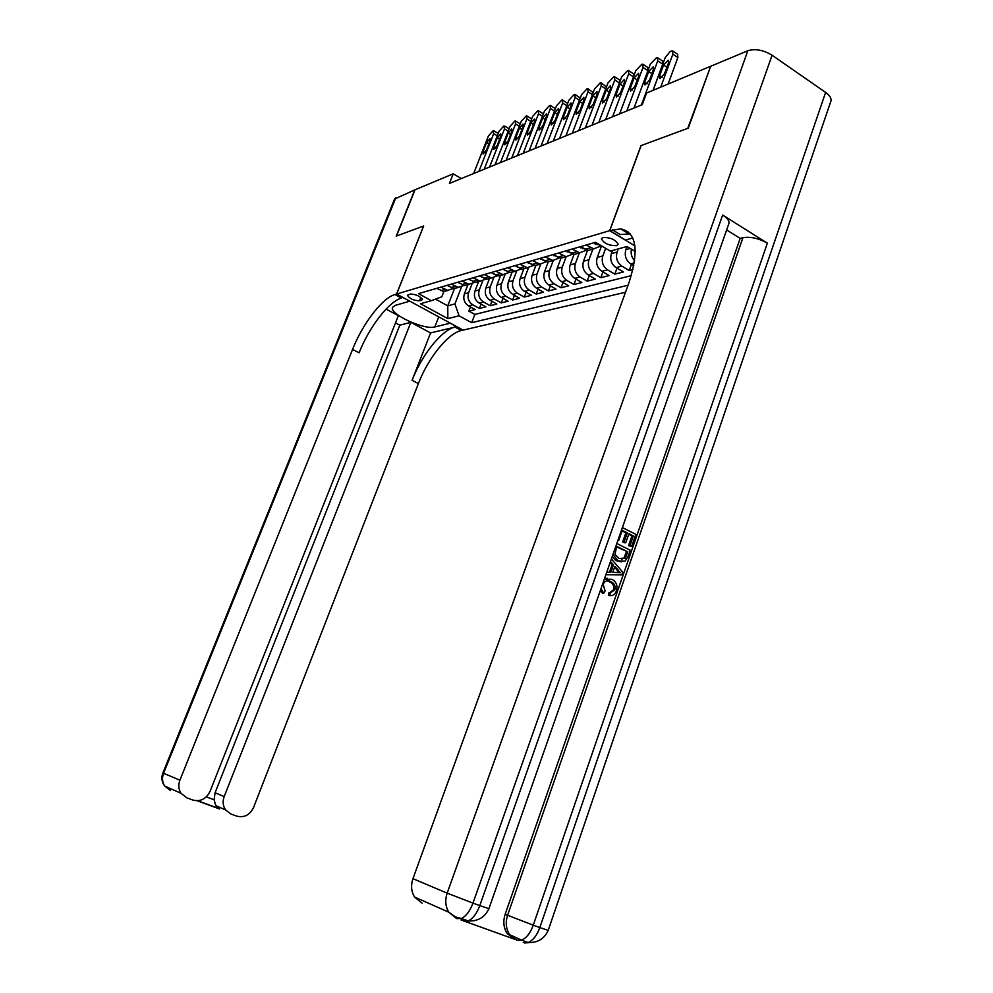 <?xml version="1.0" encoding="UTF-8"?>
<svg xmlns="http://www.w3.org/2000/svg" width="993" height="993" viewBox="0 0 993 993"><rect width="100%" height="100%" fill="white"/><g stroke="black" fill="none" stroke-linecap="round" stroke-linejoin="round"><path stroke-width="1.49" d="M602.925 237.488L601.423 238.829C603.893 243.409 608.945 245.681 616.591 245.656L618.142 244.278C615.635 239.685 610.558 237.426 602.925 237.488M710.516 66.73L687.777 128.333L640.981 145.636L609.652 230.674L396.641 294.027L463.148 330.11L625.491 292.265M468.001 284.544L464.364 293.94C462.949 299.005 464.339 302.989 468.559 305.894L475.151 309.531L468.845 311.119L470.459 306.936M471.96 284.048L468.584 292.786C467.157 297.875 468.559 301.872 472.78 304.789L479.396 308.451L481.046 304.156M479.396 308.451L485.85 306.812L479.197 303.126C474.952 300.184 473.537 296.15 474.977 291.023L478.638 281.528M489.537 278.437L485.838 288.044C484.398 293.233 485.825 297.317 490.108 300.296L496.823 304.032L490.207 305.707L491.895 301.289M500.708 275.26L496.984 284.991C495.532 290.241 496.959 294.375 501.291 297.404L508.056 301.189L501.279 302.902L503.017 298.359M512.152 272.008L508.404 281.863C506.939 287.163 508.391 291.359 512.748 294.424L519.587 298.272L512.636 300.023L514.411 295.355M523.894 268.681L520.121 278.648C518.644 284.023 520.109 288.268 524.503 291.371L531.404 295.269L524.279 297.081L526.091 292.277M535.947 265.255L532.136 275.346C530.647 280.796 532.124 285.09 536.568 288.243L543.531 292.203L536.22 294.052L538.082 289.1M548.31 261.742L544.474 271.958C542.972 277.481 544.462 281.838 548.943 285.041L555.968 289.05L548.459 290.949L550.37 285.847M561.008 258.143L557.135 268.482C555.621 274.068 557.123 278.487 561.653 281.739L568.741 285.81L561.033 287.771L562.994 282.508M574.066 254.369L570.131 264.92C568.617 270.58 570.131 275.061 574.711 278.35L581.861 282.496L573.942 284.494L575.952 279.083M587.546 250.335L583.499 261.258C581.96 266.993 583.499 271.523 588.117 274.875L595.328 279.083L587.198 281.143L589.271 275.545M601.41 246.152L597.227 257.485C595.676 263.294 597.24 267.899 601.895 271.3L609.181 275.57L600.827 277.692L602.937 271.921M612.482 250.509L611.353 253.612C609.789 259.508 611.353 264.175 616.057 267.626L623.418 271.97L614.828 274.142L617.001 268.184M632.938 269.55L629.214 270.493L631.449 264.337M461.298 178.579L453.23 173.825L449.419 183.432L642.248 104.675L646.555 93.057L710.156 66.481M419.468 300.842L422.41 299.613C420.213 296.199 416.154 294.338 410.246 294.027L407.366 295.269C409.526 298.657 413.56 300.519 419.468 300.842L420.821 297.391M609.652 230.674L634.887 245.83M635.259 251.465L626.955 246.5L610.323 251.105L595.502 242.292L418.487 293.63L431.396 300.693L441.823 296.758L443.921 291.383M454.558 288.367L447.756 305.844L454.918 303.945L459.076 315.811L471.675 322.688L628.035 285.264M459.076 315.811L447.855 318.629L420.436 303.721L431.396 300.693M627.005 246.525L625.863 249.628C624.299 255.598 625.888 260.34 630.629 263.853L633.782 265.714M618.254 248.908L617.112 252.036L611.353 253.612M605.643 248.312L602.825 255.946L597.227 257.485M592.895 249.082L588.948 259.756L583.499 261.258M579.353 252.93L575.431 263.468L570.131 264.92M566.159 256.715L562.286 267.067L557.135 268.482M553.262 260.538L549.489 270.58L544.474 271.958M540.713 264.225L537.027 274.006L532.136 275.346M528.499 267.8L524.887 277.332L520.121 278.648M516.596 271.263L513.058 280.585L508.404 281.863M505.003 274.614L501.515 283.75L496.984 284.991M493.707 277.854L490.269 286.828L485.838 288.044M482.697 280.994L479.296 289.844L474.977 291.023M468.845 311.119L474.853 314.421L631.3 275.644M629.214 270.493L621.841 266.124C617.125 262.649 615.548 257.957 617.112 252.036M614.828 274.142L607.517 269.848C602.838 266.422 601.274 261.792 602.825 255.946M600.827 277.692L593.578 273.46C588.948 270.084 587.409 265.528 588.948 259.756M587.198 281.143L580.024 276.973C575.443 273.658 573.904 269.153 575.431 263.468M573.942 284.494L566.829 280.398C562.286 277.134 560.772 272.69 562.286 267.067M561.033 287.771L553.995 283.725C549.489 280.51 547.987 276.128 549.489 270.58M548.459 290.949L541.483 286.977C537.014 283.799 535.537 279.48 537.027 274.006M536.22 294.052L529.294 290.13C524.875 287.002 523.41 282.744 524.887 277.332M524.279 297.081L517.415 293.22C513.033 290.13 511.581 285.922 513.058 280.585M512.636 300.023L505.834 296.212C501.502 293.171 500.062 289.013 501.515 283.75M501.279 302.902L494.551 299.141C490.244 296.15 488.817 292.041 490.269 286.828M490.207 305.707L483.529 302.009C479.271 299.042 477.856 294.995 479.296 289.844M440.83 287.151L447.669 290.328L453.429 288.454M436.721 288.342L443.523 291.495L448.339 290.378M447.086 285.339L453.95 288.541L458.828 287.387M464.054 285.401L458.195 287.337L451.294 284.122M457.699 282.26L464.637 285.512L469.59 284.333M474.927 282.285L468.981 284.271L462.018 281.007M468.584 279.107L475.585 282.397L480.612 281.18M486.086 279.07L480.041 281.131L473.016 277.817M479.756 275.868L486.806 279.207L491.92 277.966M497.543 275.781L491.386 277.916L484.299 274.552M491.2 272.541L498.325 275.942L503.513 274.651M509.285 272.405L503.017 274.602L495.867 271.188M502.954 269.14L510.154 272.578L515.417 271.263M521.337 268.942L514.97 271.213L507.746 267.75M515.019 265.64L522.281 269.14L527.643 267.775M533.713 265.379L527.221 267.725L519.935 264.212M527.42 262.04L534.743 265.603L540.192 264.2M546.411 261.718L539.82 264.15L532.459 260.576M540.142 258.354L547.54 261.966L553.076 260.526M559.469 257.944L552.753 260.476L545.331 256.852M553.225 254.556L560.685 258.23L566.32 256.74M572.887 254.071L566.047 256.703L558.562 253.016M566.668 250.658L574.215 254.394L579.937 252.855M586.689 250.087L579.726 252.818L572.154 249.069M580.495 246.649L588.117 250.435L593.938 248.858M600.877 245.991L593.789 248.833L586.143 245.01M594.733 242.528L602.354 246.376M461.484 287.002L454.918 303.945M396.641 294.027L423.688 225.982L396.492 236.036L415.049 189.775L453.23 173.825M435.517 299.141L447.756 305.844L447.855 318.629M474.853 314.421L471.675 322.688M634.614 260.762C631.635 257.472 630.58 253.612 631.436 249.181M473.649 173.539L488.395 136.004L493.062 130.791L493.695 133.658L478.887 171.392M486.657 142.433L489.996 138.561L490.046 140.944L486.433 150.129L483.107 153.989L483.057 151.581L486.657 142.433L488.916 143.799M493.98 130.89L498.213 133.434M395.797 197.818L163.572 773.274L162.889 772.951L394.569 199.022L414.764 189.899L396.219 236.135L423.601 226.019L396.555 294.052L394.929 294.536C382.367 297.925 362.644 323.768 352.565 349.412L179.907 780.188C178.157 784.929 178.529 789.298 181.036 793.295L186.821 797.851L192.791 800.035C200.437 801.922 206.196 799.03 210.057 791.347L398.367 315.662L386.091 309.071M409.824 301.177L394.929 305.459L392.446 307.482C389.653 314.297 424.458 330.235 434.81 326.958L450.226 323.184L463.048 330.135L461.323 330.532C447.98 333.288 427.995 358.274 418.388 383.571L253.575 807.47C249.826 815.067 244.216 817.959 236.756 816.134L230.947 814.012L225.597 809.953C222.891 805.956 222.432 801.5 224.182 796.585L410.841 322.34L399.807 325.183L215.071 792.762L224.182 796.585M409.799 301.239L396.555 294.052M395.512 322.899L399.807 325.183M430.577 332.928L454.98 327.094C441.711 329.912 421.752 354.973 412.095 380.307L430.577 332.928L410.841 322.34M206.296 796.895L214.103 799.775L215.071 792.762M394.929 294.536L401.507 298.099C388.871 301.425 369.123 327.181 359.094 352.8L352.565 349.412M214.103 799.775L215.766 805.633L219.478 808.947M609.466 592.871L613.376 589.892C614.282 586.664 613.475 584.194 610.968 582.481L607.033 580.806M604.265 579.329L611.837 579.267L613.389 580.185C616.727 582.804 617.733 586.379 616.392 590.897C615.114 594.311 612.917 595.887 609.801 595.601L610.223 592.908L614.754 589.966C615.66 586.739 614.853 584.269 612.346 582.543L610.98 581.737C607.629 579.862 605.022 580.706 603.136 584.256L605.097 590.959L603.744 593.206L602.379 593.131L600.331 590.574M604.563 578.46L607.443 578.286M609.317 595.564L608.424 595.515L608.846 592.833L610.223 592.908M609.479 572.204L612.085 564.781L610.112 562.621M622.4 527.544L635.855 534.358L631.622 546.498L628.569 545.654L631.958 535.935L628.706 534.296M631.622 546.498L629.959 545.666L633.348 535.935L628.917 533.7L625.751 542.774L624.361 542.761L622.698 541.917L625.863 532.856L622.04 530.92M467.678 920.759L461.062 920.002M465.183 921.479L514.275 939.117L507.175 933.544C503.563 927.896 502.892 921.467 505.176 914.255L507.597 915.273L742.925 237.687C750.472 236.458 758.615 238.283 767.353 243.161L722.656 215.047C726.975 217.852 729.11 220.483 729.073 222.978L728.539 224.53M726.64 229.942L740.17 238.394L505.176 914.255M621.258 561.901L615.3 560.002L612.234 556.564M688.286 128.147L641.13 145.574L609.801 230.624L620.662 228.862C636.501 232.288 639.281 250.199 628.991 282.62L412.951 878.681L447.173 893.154L747.816 50.755L710.678 66.27L688.286 128.147M628.594 232.114L626.893 232.61M609.801 230.624L625.466 240.033L632.777 237.96M747.816 50.755C755.338 48.496 763.431 49.998 772.082 55.236L825.617 92.411C829.416 95.129 831.24 97.835 831.104 100.529L830.458 102.44M422.087 903.146L414.528 897.014C411.239 891.515 410.717 885.408 412.951 878.681M740.17 238.394L742.925 237.687M612.42 229.855L620.228 234.547L630.282 233.864M625.751 542.774L624.088 541.93L627.253 532.856L622.251 530.324L618.676 540.527L617.857 540.515M618.676 540.527L617.981 540.18M627.253 532.856L625.863 532.856M624.088 541.93L622.698 541.917M633.348 535.935L631.958 535.935M629.959 545.666L628.569 545.654M616.814 543.506L630.319 550.271L628.259 556.179L625.081 561.144L618.205 560.921L612.942 554.553M616.653 546.299L614.99 554.491L619.086 558.488L625.292 558.091L627.799 551.872L616.653 546.299M618.205 560.921L616.814 560.884M627.799 551.872L616.454 546.87M621.506 559.344L623.902 558.066L626.409 551.847M625.292 558.091L623.902 558.066M626.583 555.385L625.193 555.348M606.797 572.092L610.856 572.266L613.463 564.831L610.496 561.554M611.39 558.972L622.723 572.117L621.755 574.885L605.891 574.674M618.291 570.168L614.878 566.395L612.805 572.353L620.563 572.676L614.506 567.462M613.463 564.831L612.085 564.781M619.173 572.613L616.914 570.119M610.98 581.737L609.603 581.662M614.754 589.966L613.376 589.892M609.801 595.601L608.424 595.515M603.744 593.206L600.976 588.7M484.199 169.22L499.057 131.275L503.823 125.987L504.494 128.867L489.574 167.035M497.332 137.766L500.733 133.832L500.795 136.24L497.17 145.524L493.769 149.447L493.707 147.014L497.332 137.766L499.653 139.181M504.767 126.086L509.099 128.705M495.023 164.813L509.992 126.421L514.833 121.059L515.466 120.935L515.553 123.951L500.522 162.554M508.255 132.988L511.743 129.003L511.817 131.424L508.155 140.82L504.692 144.792L504.605 142.334L508.255 132.988L510.638 134.44M515.826 121.158L520.258 123.864M469.714 279.741L470.819 280.361M506.095 160.283L521.188 121.456L526.129 116.007L526.786 115.883L526.886 118.924L511.743 157.974M519.463 128.085L523.013 124.038L523.1 126.496L519.413 135.991L515.876 140.025L515.789 137.543L519.463 128.085L521.896 129.587M527.159 116.119L531.677 118.924M480.55 276.315L482.238 277.27M517.465 155.64L532.67 116.367L537.697 110.831L538.392 110.707L538.504 113.773L523.249 153.282M530.945 123.058L534.569 118.961L534.668 121.431L530.957 131.039L527.345 135.135L527.233 132.64L530.945 123.058L533.44 124.609M538.765 110.943L543.382 113.872M491.684 272.814L493.893 274.068M529.108 150.886L544.425 111.154L549.563 105.531L550.283 105.407L550.42 108.485L535.041 148.466M542.712 117.919L546.423 113.761L546.535 116.243L542.786 125.962L539.1 130.12L538.976 127.6L542.712 117.919L545.269 119.52M550.668 105.643L555.372 108.709M503.103 269.215L505.797 270.754M541.048 146.008L556.49 105.792L561.728 100.094L562.472 99.958L562.634 103.073L547.131 143.526M554.777 112.643L558.575 108.411L558.699 110.918L554.926 120.761L551.152 124.981L551.016 122.437L554.777 112.643L557.408 114.294M562.87 100.206L567.661 103.433M514.957 265.652L518.011 267.34M553.3 141.006L568.852 100.305L574.202 94.509L574.984 94.372L575.158 97.513L559.543 138.461M567.152 107.232L571.037 102.937L571.186 105.469L567.375 115.424L563.515 119.706L563.354 117.149L567.152 107.232L569.858 108.932M575.394 94.633L580.272 98.046M527.246 262.09L530.523 263.828M565.873 135.867L581.55 94.683L587.012 88.787L587.831 88.65L588.017 91.803L572.278 133.261M579.85 101.671L583.834 97.314L583.983 99.871L580.16 109.95L576.201 114.294L576.027 111.712L579.85 101.671L582.63 103.446M588.241 88.911L593.193 92.56M539.857 258.441L543.37 260.216M578.77 130.604L594.584 88.898L600.157 82.903L601.013 82.767L601.224 85.957L585.361 127.911M592.895 95.973L596.954 91.542L597.141 94.112L593.28 104.315L589.221 108.733L589.035 106.139L592.895 95.973L595.738 97.798M601.435 83.04L606.45 86.962M552.816 254.68L556.539 256.492M592.027 125.192L607.952 82.965L613.649 76.871L614.555 76.722L614.779 79.937L598.791 122.424M606.276 90.115L610.447 85.621L610.633 88.216L606.748 98.543L602.602 103.036L602.391 100.405L606.276 90.115L609.206 92.014M614.977 77.007L619.371 79.862L620.042 81.289M566.122 250.819L570.081 252.656M605.643 119.632L621.692 76.871L627.514 70.677L628.457 70.515L628.706 73.755L612.594 116.789M620.029 84.107L624.299 79.539L624.51 82.146L620.588 92.61L616.33 97.165L616.119 94.521L620.029 84.107L623.033 86.068M628.892 70.813L633.323 73.718L633.956 75.567M579.825 246.847L583.996 248.709M619.632 113.91L635.818 70.602L641.763 64.309L642.744 64.148L643.017 67.412L626.782 110.993M634.155 77.926L638.536 73.283L638.76 75.915L634.812 86.515L630.456 91.145L630.22 88.476L634.155 77.926L637.258 79.961M643.203 64.446L647.659 67.387L648.131 70.056M593.901 242.764L595.018 243.943L598.295 244.638M634.018 108.038L650.328 64.173L656.41 57.755L657.44 57.594L657.726 60.883L641.366 105.035M653.022 90.363L662.691 64.185L657.726 60.883M648.677 71.57L653.171 66.854L653.419 69.51L649.434 80.247L644.966 84.951L644.705 82.27L648.677 71.57L651.867 73.681M657.9 57.904L662.393 60.896L662.691 64.185M653.133 90.313L665.248 57.544L669.94 51.71L671.467 51.028L672.559 50.854L672.869 54.168L660.705 87.148M668.128 84.045L677.871 57.532L672.869 54.168M663.609 65.041L668.227 60.238L668.488 62.919L664.466 73.792L659.886 78.584L659.613 75.878L663.609 65.041L666.899 67.226M673.018 51.164L677.549 54.218L677.871 57.532M630.195 248.436L625.863 249.628M468.584 292.786L464.364 293.94M472.78 304.789L468.559 305.894M634.291 262.897L630.629 263.853M621.841 266.124L616.057 267.626M607.517 269.848L601.895 271.3M593.578 273.46L588.117 274.875M580.024 276.973L574.711 278.35M566.829 280.398L561.653 281.739M553.995 283.725L548.943 285.041M541.483 286.977L536.568 288.243M529.294 290.13L524.503 291.371M517.415 293.22L512.748 294.424M505.834 296.212L501.291 297.404M494.551 299.141L490.108 300.296M483.529 302.009L479.197 303.126M444.914 289.41L440.793 290.589M455.415 286.406L451.182 287.61M466.176 283.328L461.844 284.569M477.211 280.175L472.767 281.441M488.531 276.935L483.963 278.239M500.137 273.621L495.457 274.949M512.065 270.208L507.262 271.586M524.292 266.707L519.364 268.122M536.865 263.12L531.789 264.56M549.774 259.421L544.561 260.911M563.043 255.623L557.681 257.162M576.685 251.726L571.174 253.302M590.711 247.716L585.051 249.33M600.107 245.035L599.325 245.246M422.211 298.794L421.64 300.234M497.27 135.842L493.695 133.658M483.057 151.581L484.932 152.711M454.98 327.094L461.323 330.532M412.095 380.307L418.388 383.571M219.205 808.848L197.148 800.768M168.934 787.921L170.312 790.465L164.664 786.022C162.219 782.136 161.859 777.891 163.572 773.274L179.907 780.188M438.745 316.866L434.81 326.958M772.082 55.236L472.978 903.121L479.793 905.616L722.656 215.047M767.353 243.161L533.266 925.178L539.82 927.586L825.617 92.411M507.175 933.544L521.635 940.172C526.489 938.025 530.374 933.023 533.266 925.178L507.597 915.273C505.313 922.497 505.983 928.951 509.608 934.612L516.72 940.197L521.635 940.172L528.189 942.531C533.055 940.396 536.94 935.406 539.82 927.586L548.21 930.367M524.565 942.94L533.179 942.394M523.261 942.543L528.189 942.531C537.66 942.866 544.325 938.844 548.186 930.453L831.104 100.529M414.528 897.014L448.811 912.232L455.427 916.899L461.348 918.488C466.102 916.216 469.974 911.09 472.978 903.121L447.173 893.154C444.876 900.167 445.423 906.535 448.811 912.232L456.619 918.599L461.348 918.488L468.162 920.933C472.929 918.674 476.801 913.572 479.793 905.616L488.916 908.645M464.525 921.392L474.517 920.648M463.408 921.045L468.162 920.933C477.931 921.405 484.845 917.346 488.891 908.732L729.073 222.978M508.168 131.113L504.494 128.867M493.707 147.014L495.619 148.168M519.314 126.272L515.553 123.951M504.605 142.334L506.554 143.526M530.746 121.32L526.886 118.924M515.789 137.543L517.763 138.759M542.463 116.243L538.504 113.773M527.233 132.64L529.257 133.881M554.479 111.042L550.42 108.485M538.976 127.6L541.036 128.879M566.792 105.705L562.634 103.073M551.016 122.437L553.113 123.753M579.44 100.231L575.158 97.513M563.354 117.149L565.501 118.49M592.411 94.62L588.017 91.803M528.934 262.922L528.276 263.108M576.027 111.712L578.211 113.09M605.73 88.861L601.224 85.957M541.681 259.247L540.9 259.471M589.035 106.139L591.257 107.554M619.409 82.953L614.779 79.937M554.777 255.462L553.846 255.735M602.391 100.405L604.663 101.869M633.472 76.883L628.706 73.755M568.232 251.577L567.164 251.887M616.119 94.521L618.428 96.023M647.92 70.652L643.017 67.412M582.084 247.58L580.868 247.927M630.22 88.476L632.566 90.015M596.321 243.471L594.944 243.868M644.705 82.27L647.101 83.846M659.613 75.878L662.058 77.491M447.669 290.328L443.523 291.495M458.195 287.337L453.95 288.541M468.981 284.271L464.637 285.512M480.041 281.131L475.585 282.397M491.386 277.916L486.806 279.207M503.017 274.602L498.325 275.942M514.97 271.213L510.154 272.578M527.221 267.725L522.281 269.14M539.82 264.15L534.743 265.603M552.753 260.476L547.54 261.966M566.047 256.703L560.685 258.23M579.726 252.818L574.215 254.394M593.789 248.833L588.117 250.435M215.766 805.633L225.597 809.953M162.877 772.964C161.127 777.668 161.722 782.025 164.664 786.022L181.036 793.295M197.644 800.743L218.026 808.215M628.519 233.603L620.662 228.862M615.3 560.002L616.678 560.04M610.968 582.481L612.346 582.543M582.879 248.672L583.586 248.473M596.979 244.626L597.848 244.377"/></g></svg>
